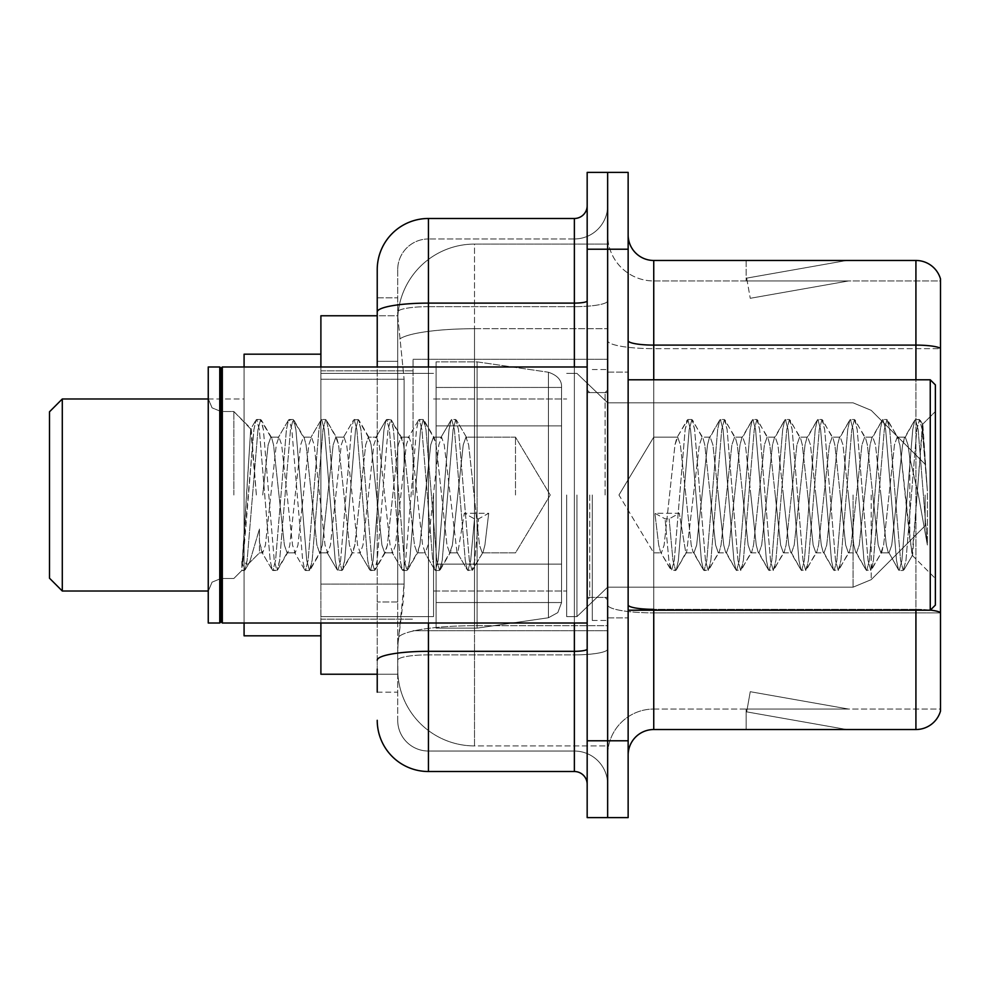 <?xml version="1.0" encoding="UTF-8"?>
<svg xmlns="http://www.w3.org/2000/svg" width="990" height="990" viewBox="0 0 990 990"><rect width="100%" height="100%" fill="white"/><g stroke="black" fill="none" stroke-linecap="round" stroke-linejoin="round"><path stroke-width="0.74" stroke-dasharray="4.95 3.71" d="M607.65 495L607.65 359.296L607.65 495M413.065 495L413.065 359.296L413.065 495M377.227 361.325L397.708 361.325L397.708 601.994L397.708 297.854L397.708 361.325L377.227 361.325L377.227 601.994L377.227 315.773L397.881 315.773L397.819 316.825A76.812 76.812 0 0 1 474.519 244.085L607.65 244.085L474.519 244.085L474.519 328.717L474.519 244.085A76.812 76.812 0 0 0 397.819 316.825L397.881 315.773L320.896 315.773L320.896 584.075L404.118 584.075L403.623 597.416L398.017 643.5L404.118 584.075L404.118 379.244L404.118 584.075L320.896 584.075L320.896 674.227L397.881 674.227L397.708 669.104A76.812 76.812 0 0 0 474.519 745.916L607.65 745.916L607.65 625.717L607.65 745.916L474.519 745.916L474.519 625.717L474.519 745.916A76.812 76.812 0 0 1 397.708 669.104L397.708 653.474L397.881 674.227L377.227 674.227M398.017 643.5L397.708 653.474L398.017 643.5M320.896 495L320.896 354.185L320.896 495M607.65 244.085L607.65 328.717L607.65 244.085M607.65 625.717L607.65 328.717L607.65 625.717L474.519 625.717A76.812 13.34 180 0 0 398.624 636.991A76.812 13.34 180 0 1 474.519 625.717L607.65 625.717M397.819 316.825L404.118 379.244L397.819 316.825A76.812 76.812 0 0 1 474.519 244.085M320.896 623.019L320.896 366.981M377.227 692.146L397.708 692.146L397.708 601.994L397.708 692.146L377.227 692.146L377.227 366.981M377.227 720.312A51.208 51.208 0 0 0 428.435 771.519L428.435 751.039A30.727 30.727 0 0 1 397.708 720.312L397.708 311.999L397.708 720.312A30.727 30.727 0 0 0 428.435 751.039L574.373 751.039L574.373 669.104L574.373 771.519A12.796 12.796 0 0 1 587.169 784.315L587.169 205.685L587.169 784.315M607.65 669.104L607.65 300.886L607.65 669.104M587.169 495L587.169 623.019L587.169 495M587.169 249.208L587.169 172.396L607.65 172.396L607.65 249.208L607.65 172.396L628.143 172.396L628.143 249.208L607.65 249.208L607.65 740.792L607.65 249.208L587.169 249.208L587.169 740.792L607.65 740.792L607.65 817.604L607.65 740.792L628.143 740.792L628.143 249.208M628.143 740.792L628.143 817.604L587.169 817.604L587.169 740.792M607.65 205.685L607.65 300.886L607.65 205.685A33.289 33.289 0 0 1 574.373 238.961A33.289 33.289 0 0 0 607.65 205.685A33.289 33.289 0 0 1 574.373 238.961L574.373 751.039L428.435 751.039L428.435 654.873L574.373 654.873A33.289 5.779 0 0 0 607.65 649.093A33.289 5.779 0 0 1 574.373 654.873L574.373 238.961L428.435 238.961L574.373 238.961M377.227 297.854L397.708 297.854L377.227 297.854L377.227 660.206A51.208 8.898 180 0 1 428.435 651.321L428.435 218.481A51.208 51.208 0 0 0 377.227 269.688A51.208 51.208 0 0 1 428.435 218.481L574.373 218.481A12.796 12.796 0 0 0 587.169 205.685A12.796 12.796 0 0 1 574.373 218.481L574.373 669.104L574.373 654.873L428.435 654.873L428.435 238.961L428.435 306.665L574.373 306.665A33.289 5.779 0 0 0 607.65 300.886A33.289 5.779 0 0 1 574.373 306.665L428.435 306.665L428.435 669.104L428.435 651.321L574.373 651.321A12.796 2.228 0 0 0 587.169 649.093M428.435 771.519L574.373 771.519M377.227 660.206L377.227 669.104M397.708 269.688L397.708 311.999L397.708 269.688A30.727 30.727 0 0 1 428.435 238.961A30.727 30.727 0 0 0 397.708 269.688A30.727 30.727 0 0 1 428.435 238.961M607.65 784.315A33.289 33.289 0 0 0 574.373 751.039A33.289 33.289 0 0 1 607.65 784.315A33.289 33.289 0 0 0 574.373 751.039M628.143 495L628.143 372.104L628.143 495M592.292 495L592.292 620.458L592.292 495M607.65 627.115L607.65 340.659L607.65 627.115M930.365 610.1A25.604 4.443 180 0 0 915.923 609.333L915.923 729.531A25.604 25.604 0 0 0 940.5 711.092L940.5 627.115L940.5 709.05L653.746 709.05L653.746 610.211M628.143 755.135L628.143 234.865L628.143 755.135A25.604 25.604 0 0 1 653.746 729.531L653.746 627.115L653.746 709.05L940.5 709.05L940.5 348.653L653.746 348.653L653.746 612.884A46.085 8.007 0 0 1 607.65 604.89A46.085 8.007 0 0 0 653.746 612.884L653.746 280.95A46.085 46.085 0 0 1 607.65 234.865L607.65 340.659L607.65 234.865A46.085 46.085 0 0 0 653.746 280.95L653.746 348.653A46.085 8.007 0 0 1 607.65 340.659A46.085 8.007 0 0 0 653.746 348.653L940.5 348.653M940.5 627.115L940.5 278.908A25.604 25.604 0 0 0 915.923 260.469L653.746 260.469A25.604 25.604 0 0 1 628.143 234.865M845.027 729.222A20.481 20.481 0 0 0 848.579 729.531L746.163 729.531L848.579 729.531A20.481 20.481 0 0 1 845.027 729.222A20.481 20.481 0 0 0 848.579 729.531A20.481 20.481 0 0 1 845.027 729.222A20.481 20.481 0 0 0 848.579 729.531A20.481 20.481 0 0 1 845.027 729.222A20.481 20.481 0 0 0 848.579 729.531A20.481 20.481 0 0 1 845.027 729.222A20.481 20.481 0 0 0 848.579 729.531A20.481 20.481 0 0 1 845.027 729.222A20.481 20.481 0 0 0 848.579 729.531A20.481 20.481 0 0 1 845.027 729.222A20.481 20.481 0 0 0 848.579 729.531A20.481 20.481 0 0 1 845.027 729.222A20.481 20.481 0 0 0 848.579 729.531A20.481 20.481 0 0 1 845.027 729.222A20.481 20.481 0 0 0 848.579 729.531A20.481 20.481 0 0 1 845.027 729.222L746.683 711.872L845.027 729.222M746.163 709.05L746.163 729.531L746.163 709.05L747.19 709.05L746.683 711.872L747.19 709.05L746.163 709.05L746.163 729.531L746.163 709.05L747.19 709.05L746.683 711.872L747.19 709.05L746.163 709.05L746.163 729.531L746.163 709.05L747.19 709.05L746.683 711.872L747.19 709.05L746.163 709.05L746.163 729.531L746.163 709.05L747.19 709.05L746.683 711.872L747.19 709.05L746.163 709.05L746.163 729.531L746.163 709.05L747.19 709.05L746.683 711.872L747.19 709.05L746.163 709.05L746.163 729.531L746.163 709.05L747.19 709.05L746.683 711.872L747.19 709.05L746.163 709.05L746.163 729.531L746.163 709.05L747.19 709.05L746.683 711.872L747.19 709.05L746.163 709.05L746.163 729.531L746.163 709.05L747.19 709.05L746.683 711.872L747.19 709.05L746.163 709.05L746.163 729.531L746.163 709.05L747.19 709.05L746.683 711.872L747.19 709.05L746.163 709.05M915.923 729.531L653.746 729.531M848.579 260.469L746.163 260.469L848.579 260.469A20.481 20.481 0 0 0 845.027 260.778A20.481 20.481 0 0 1 848.579 260.469A20.481 20.481 0 0 0 845.027 260.778A20.481 20.481 0 0 1 848.579 260.469A20.481 20.481 0 0 0 845.027 260.778A20.481 20.481 0 0 1 848.579 260.469A20.481 20.481 0 0 0 845.027 260.778A20.481 20.481 0 0 1 848.579 260.469A20.481 20.481 0 0 0 845.027 260.778A20.481 20.481 0 0 1 848.579 260.469A20.481 20.481 0 0 0 845.027 260.778A20.481 20.481 0 0 1 848.579 260.469A20.481 20.481 0 0 0 845.027 260.778A20.481 20.481 0 0 1 848.579 260.469A20.481 20.481 0 0 0 845.027 260.778A20.481 20.481 0 0 1 848.579 260.469A20.481 20.481 0 0 0 845.027 260.778A20.481 20.481 0 0 1 848.579 260.469M653.746 280.95L940.5 280.95L940.5 348.307L940.5 280.95L653.746 280.95A46.085 46.085 0 0 1 607.65 234.865M848.579 709.05L747.19 709.05L848.579 709.05L747.19 709.05L848.579 709.05L747.19 709.05L848.579 709.05L747.19 709.05L848.579 709.05L747.19 709.05L848.579 709.05L747.19 709.05L848.579 709.05L747.19 709.05L848.579 709.05L747.19 709.05L848.579 709.05L747.19 709.05L848.579 709.05L750.247 691.701L747.19 709.05L750.247 691.701L747.19 709.05L750.247 691.701L747.19 709.05L750.247 691.701L747.19 709.05L750.247 691.701L747.19 709.05L750.247 691.701L747.19 709.05L750.247 691.701L747.19 709.05L750.247 691.701L747.19 709.05L750.247 691.701L747.19 709.05L750.247 691.701L848.579 709.05M747.19 280.95L746.163 280.95L747.19 280.95L746.163 280.95L747.19 280.95L746.163 280.95L747.19 280.95L746.163 280.95L747.19 280.95L746.163 280.95L747.19 280.95L746.163 280.95L747.19 280.95L746.163 280.95L747.19 280.95L746.163 280.95L747.19 280.95L746.163 280.95L747.19 280.95L746.683 278.128L845.027 260.778L746.683 278.128L747.19 280.95L746.683 278.128L845.027 260.778L746.683 278.128L747.19 280.95L746.683 278.128L845.027 260.778L746.683 278.128L747.19 280.95L746.683 278.128L845.027 260.778L746.683 278.128L747.19 280.95L746.683 278.128L845.027 260.778L746.683 278.128L747.19 280.95L746.683 278.128L845.027 260.778L746.683 278.128L747.19 280.95L746.683 278.128L845.027 260.778L746.683 278.128L747.19 280.95L746.683 278.128L845.027 260.778L746.683 278.128L747.19 280.95L746.683 278.128L845.027 260.778L746.683 278.128L747.19 280.95L848.579 280.95L747.19 280.95L848.579 280.95L747.19 280.95L848.579 280.95L747.19 280.95L848.579 280.95L747.19 280.95L848.579 280.95L747.19 280.95L848.579 280.95L747.19 280.95L848.579 280.95L747.19 280.95L848.579 280.95L747.19 280.95L848.579 280.95L747.19 280.95L750.247 298.299L747.19 280.95M607.65 755.135A46.085 46.085 0 0 1 653.746 709.05A46.085 46.085 0 0 0 607.65 755.135A46.085 46.085 0 0 1 653.746 709.05M746.163 260.469L746.163 280.95L746.163 260.469M848.579 280.95L750.247 298.299L848.579 280.95M515.481 495L515.481 437.122L515.481 495M653.746 495L653.746 437.122L653.746 495M935.377 495L935.377 605.1L935.377 384.9L935.377 578.482L935.377 384.9L930.254 379.789L930.254 610.211L930.254 379.789L930.254 610.211L935.377 605.1L935.377 495M221.042 621.732L219.768 623.019L219.768 366.981L219.768 623.019L219.768 366.981L221.042 368.268L221.042 621.732L221.042 495L221.042 621.732L222.329 623.019L222.329 366.981L222.329 495L222.329 366.981L587.169 366.981M219.768 623.019L208.246 623.019L208.246 366.981L208.246 591.29L208.246 366.981L219.768 366.981M233.85 495L233.85 411.518L233.85 495M685.81 495L680.39 444.881L677.68 437.122L674.97 444.881L664.129 545.119L661.419 552.878L660.565 552.148L658.709 545.119L654.91 513.29L665.082 518.859L669.141 518.859L679.301 513.29L654.91 513.29L665.082 518.859L669.141 518.859L679.301 513.29L654.91 513.29L658.709 545.119L660.565 552.148L670.923 569.906L668.869 560.365L665.082 518.859L668.869 560.365L671.579 570.475L660.565 552.148L661.419 552.878L664.129 545.119L674.97 444.881L676.826 437.852L687.184 420.094L685.13 429.635L674.289 560.365L671.579 570.475L675.65 570.475L672.94 560.365L669.141 518.859L672.94 560.365L675.65 570.475L676.306 569.906L671.579 570.475L674.289 560.365L685.13 429.635L687.84 419.525L676.826 437.852L677.68 437.122L680.39 444.881L691.23 545.119L693.087 552.148L691.23 545.119L685.81 495M718.332 495L712.911 444.881L710.201 437.122L709.335 437.852L707.491 444.881L696.651 545.119L693.941 552.878L693.087 552.148L703.432 569.906L701.39 560.365L690.55 429.635L687.84 419.525L691.911 419.525L689.201 429.635L678.36 560.365L676.306 569.906L686.664 552.148L685.81 552.878L679.301 513.29L685.81 552.878L693.941 552.878L703.432 569.906L701.39 560.365L690.55 429.635L687.84 419.525L691.911 419.525L689.201 429.635L678.36 560.365L676.306 569.906L685.81 552.878L693.941 552.878L696.651 545.119L707.491 444.881L709.335 437.852L719.693 420.094L717.651 429.635L706.81 560.365L704.1 570.475L703.432 569.906L708.159 570.475L705.449 560.365L694.621 429.635L691.911 419.525L702.925 437.852L702.071 437.122L699.361 444.881L686.664 552.148L699.361 444.881L702.071 437.122L710.201 437.122L719.693 420.094L717.651 429.635L706.81 560.365L704.1 570.475L708.159 570.475L705.449 560.365L694.621 429.635L692.567 420.094L702.071 437.122L710.201 437.122L712.911 444.881L723.74 545.119L725.596 552.148L723.74 545.119L718.332 495M710.201 495L704.781 444.881L702.925 437.852L704.781 444.881L715.621 545.119L718.332 552.878L715.621 545.119L710.201 495M750.841 495L745.421 444.881L742.71 437.122L741.857 437.852L740 444.881L729.16 545.119L726.45 552.878L725.596 552.148L735.954 569.906L733.912 560.365L723.071 429.635L720.361 419.525L719.693 420.094L724.42 419.525L721.71 429.635L710.87 560.365L708.159 570.475L719.185 552.148L718.332 552.878L726.45 552.878L735.954 569.906L733.912 560.365L723.071 429.635L720.361 419.525L724.42 419.525L721.71 429.635L710.87 560.365L708.828 569.906L718.332 552.878L726.45 552.878L729.16 545.119L740 444.881L741.857 437.852L752.214 420.094L750.16 429.635L739.332 560.365L736.622 570.475L735.954 569.906L740.681 570.475L737.971 560.365L727.13 429.635L724.42 419.525L735.446 437.852L734.58 437.122L731.87 444.881L721.042 545.119L719.185 552.148L721.042 545.119L731.87 444.881L734.58 437.122L742.71 437.122L752.214 420.094L750.16 429.635L739.332 560.365L736.622 570.475L740.681 570.475L737.971 560.365L727.13 429.635L725.088 420.094L734.58 437.122L742.71 437.122L745.421 444.881L756.261 545.119L758.117 552.148L756.261 545.119L750.841 495M742.71 495L737.29 444.881L735.446 437.852L737.29 444.881L748.131 545.119L750.841 552.878L748.131 545.119L742.71 495M783.362 495L777.942 444.881L775.232 437.122L774.378 437.852L772.522 444.881L761.681 545.119L758.971 552.878L758.117 552.148L768.475 569.906L766.421 560.365L755.58 429.635L752.87 419.525L752.214 420.094L756.942 419.525L754.232 429.635L743.391 560.365L740.681 570.475L751.695 552.148L750.841 552.878L758.971 552.878L768.475 569.906L766.421 560.365L755.58 429.635L752.87 419.525L756.942 419.525L754.232 429.635L743.391 560.365L741.349 569.906L750.841 552.878L758.971 552.878L761.681 545.119L772.522 444.881L774.378 437.852L784.724 420.094L782.682 429.635L771.841 560.365L769.131 570.475L768.475 569.906L773.202 570.475L770.492 560.365L759.652 429.635L756.942 419.525L767.955 437.852L767.101 437.122L764.391 444.881L753.551 545.119L751.695 552.148L753.551 545.119L764.391 444.881L767.101 437.122L775.232 437.122L784.724 420.094L782.682 429.635L771.841 560.365L769.131 570.475L773.202 570.475L770.492 560.365L759.652 429.635L757.598 420.094L767.101 437.122L775.232 437.122L777.942 444.881L788.783 545.119L790.626 552.148L788.783 545.119L783.362 495M775.232 495L769.812 444.881L767.955 437.852L769.812 444.881L780.652 545.119L783.362 552.878L780.652 545.119L775.232 495M815.871 495L810.451 444.881L807.741 437.122L806.887 437.852L805.031 444.881L794.203 545.119L791.493 552.878L790.626 552.148L800.984 569.906L798.942 560.365L788.102 429.635L785.392 419.525L784.724 420.094L789.451 419.525L786.741 429.635L775.913 560.365L773.202 570.475L784.216 552.148L783.362 552.878L791.493 552.878L800.984 569.906L798.942 560.365L788.102 429.635L785.392 419.525L789.451 419.525L786.741 429.635L775.913 560.365L773.858 569.906L783.362 552.878L791.493 552.878L794.203 545.119L805.031 444.881L806.887 437.852L817.245 420.094L815.203 429.635L804.363 560.365L801.652 570.475L800.984 569.906L805.712 570.475L803.001 560.365L792.161 429.635L789.451 419.525L800.477 437.852L799.623 437.122L796.913 444.881L786.072 545.119L784.216 552.148L786.072 545.119L796.913 444.881L799.623 437.122L807.741 437.122L817.245 420.094L815.203 429.635L804.363 560.365L801.652 570.475L805.712 570.475L803.001 560.365L792.161 429.635L790.119 420.094L799.623 437.122L807.741 437.122L810.451 444.881L821.292 545.119L823.148 552.148L821.292 545.119L815.871 495M807.741 495L802.321 444.881L800.477 437.852L802.321 444.881L813.161 545.119L815.871 552.878L813.161 545.119L807.741 495M848.393 495L842.973 444.881L840.263 437.122L839.409 437.852L837.552 444.881L826.712 545.119L824.002 552.878L823.148 552.148L833.506 569.906L831.452 560.365L820.623 429.635L817.913 419.525L817.245 420.094L821.972 419.525L819.262 429.635L808.422 560.365L805.712 570.475L816.738 552.148L815.871 552.878L824.002 552.878L833.506 569.906L831.452 560.365L820.623 429.635L817.913 419.525L821.972 419.525L819.262 429.635L808.422 560.365L806.38 569.906L815.871 552.878L824.002 552.878L826.712 545.119L837.552 444.881L839.409 437.852L849.754 420.094L847.712 429.635L836.872 560.365L834.162 570.475L833.506 569.906L838.233 570.475L835.523 560.365L824.682 429.635L821.972 419.525L832.986 437.852L832.132 437.122L829.422 444.881L818.582 545.119L816.738 552.148L818.582 545.119L829.422 444.881L832.132 437.122L840.263 437.122L849.754 420.094L847.712 429.635L836.872 560.365L834.162 570.475L838.233 570.475L835.523 560.365L824.682 429.635L822.64 420.094L832.132 437.122L840.263 437.122L842.973 444.881L853.813 545.119L855.669 552.148L853.813 545.119L848.393 495M840.263 495L834.842 444.881L832.986 437.852L834.842 444.881L845.683 545.119L848.393 552.878L845.683 545.119L840.263 495M880.902 495L875.494 444.881L872.784 437.122L871.918 437.852L870.074 444.881L859.233 545.119L856.523 552.878L855.669 552.148L866.015 569.906L863.973 560.365L853.133 429.635L850.422 419.525L849.754 420.094L854.494 419.525L851.784 429.635L840.943 560.365L838.233 570.475L849.247 552.148L848.393 552.878L856.523 552.878L866.015 569.906L863.973 560.365L853.133 429.635L850.422 419.525L854.494 419.525L851.784 429.635L840.943 560.365L838.889 569.906L848.393 552.878L856.523 552.878L859.233 545.119L870.074 444.881L871.918 437.852L882.276 420.094L880.234 429.635L869.393 560.365L866.683 570.475L866.015 569.906L870.742 570.475L868.032 560.365L857.204 429.635L854.494 419.525L865.508 437.852L864.654 437.122L861.943 444.881L851.103 545.119L849.247 552.148L851.103 545.119L861.943 444.881L864.654 437.122L872.784 437.122L882.276 420.094L880.234 429.635L869.393 560.365L866.683 570.475L870.742 570.475L868.032 560.365L857.204 429.635L855.15 420.094L864.654 437.122L872.784 437.122L875.494 444.881L886.322 545.119L888.179 552.148L886.322 545.119L880.902 495M872.784 495L867.364 444.881L865.508 437.852L867.364 444.881L878.204 545.119L880.902 552.878L878.204 545.119L872.784 495M909.81 458.061L909.773 538.733L899.873 444.881L897.163 437.122L894.453 444.881L883.612 545.119L880.902 552.878L889.032 552.878L898.536 569.906L896.495 560.365L885.654 429.635L882.944 419.525L882.276 420.094L887.003 419.525L884.293 429.635L873.452 560.365L870.742 570.475L881.768 552.148L880.902 552.878L889.032 552.878L898.536 569.906L896.495 560.365L885.654 429.635L882.944 419.525L887.003 419.525L884.293 429.635L873.452 560.365L871.41 569.906L881.768 552.148L883.612 545.119L894.453 444.881L897.163 437.122L905.293 437.122L902.583 444.881L891.743 545.119L889.032 552.878L891.743 545.119L902.583 444.881L904.439 437.852L914.797 420.094L912.743 429.635L901.902 560.365L899.205 570.475L898.536 569.906L903.264 570.475L900.554 560.365L889.713 429.635L887.003 419.525L898.029 437.852L897.163 437.122L905.293 437.122L914.797 420.094L912.743 429.635L901.902 560.365L899.205 570.475L903.264 570.475L900.554 560.365L889.713 429.635L887.671 420.094L898.029 437.852L899.873 444.881L912.087 555.18L922.841 424.661L927.37 490.656L927.37 545.02L918.411 495L909.81 458.061L909.773 538.733L912.607 554.994L922.395 424.5L927.37 490.656L922.235 429.635L919.524 419.525L916.814 429.635L905.974 560.365L903.264 570.475L905.974 560.365L916.814 429.635L919.524 419.525L922.235 429.635L927.37 490.656L927.37 545.02L918.163 429.635L915.453 419.525L914.797 420.094L919.524 419.525L915.453 419.525L918.163 429.635L927.37 545.02L918.411 495L909.81 458.061L908.003 444.881L905.293 437.122L908.003 444.881L909.81 458.061M270.839 495L276.26 444.881L278.97 437.122L281.68 444.881L292.52 545.119L295.23 552.878L297.94 545.119L308.781 444.881L311.491 437.122L314.201 444.881L325.042 545.119L327.739 552.878L330.45 545.119L341.29 444.881L344 437.122L346.71 444.881L357.551 545.119L360.261 552.878L362.971 545.119L373.812 444.881L376.522 437.122L379.232 444.881L390.072 545.119L392.782 552.878L395.493 545.119L406.321 444.881L409.031 437.122L411.741 444.881L422.582 545.119L425.292 552.878L428.002 545.119L438.842 444.881L441.552 437.122L444.262 444.881L456.959 552.148L457.813 552.878L464.322 513.29L488.701 513.29L478.541 518.859L474.482 518.859L464.322 513.29L488.701 513.29L478.541 518.859L474.482 518.859L464.322 513.29L457.813 552.878L456.959 552.148L444.262 444.881L441.552 437.122L438.842 444.881L428.002 545.119L425.292 552.878L422.582 545.119L411.741 444.881L409.031 437.122L406.321 444.881L395.493 545.119L392.782 552.878L390.072 545.119L379.232 444.881L376.522 437.122L373.812 444.881L362.971 545.119L360.261 552.878L357.551 545.119L346.71 444.881L344 437.122L341.29 444.881L330.45 545.119L327.739 552.878L325.042 545.119L314.201 444.881L311.491 437.122L308.781 444.881L297.94 545.119L295.23 552.878L292.52 545.119L281.68 444.881L278.97 437.122L276.26 444.881L265.419 545.119L262.709 552.878L265.419 545.119L270.839 495M262.709 495L268.129 444.881L270.839 437.122L271.693 437.852L273.549 444.881L284.39 545.119L287.1 552.878L287.954 552.148L289.81 545.119L300.651 444.881L303.361 437.122L304.215 437.852L306.071 444.881L316.911 545.119L319.621 552.878L322.332 545.119L333.16 444.881L335.87 437.122L338.58 444.881L349.421 545.119L352.131 552.878L354.841 545.119L365.681 444.881L368.391 437.122L371.101 444.881L381.942 545.119L384.652 552.878L387.362 545.119L398.203 444.881L400.913 437.122L403.623 444.881L414.451 545.119L417.161 552.878L419.871 545.119L430.712 444.881L433.422 437.122L436.132 444.881L446.973 545.119L449.683 552.878L452.393 545.119L463.233 444.881L465.943 437.122L468.654 444.881L479.494 545.119L482.204 552.878L483.058 552.148L484.902 545.119L488.701 513.29L484.902 545.119L483.058 552.148L472.7 569.906L474.742 560.365L478.541 518.859L474.742 560.365L472.032 570.475L483.058 552.148L482.204 552.878L515.481 552.878L550.254 495L515.481 437.122L465.943 437.122L468.654 444.881L479.494 545.119L482.204 552.878L515.481 552.878L550.254 495L515.481 437.122L465.943 437.122L463.233 444.881L452.393 545.119L450.537 552.148L440.179 569.906L442.233 560.365L453.074 429.635L455.784 419.525L458.494 429.635L469.322 560.365L472.032 570.475L467.973 570.475L470.683 560.365L474.482 518.859L470.683 560.365L467.973 570.475L467.305 569.906L472.032 570.475L469.322 560.365L458.494 429.635L455.784 419.525L451.712 419.525L454.422 429.635L465.263 560.365L467.305 569.906L456.959 552.148L467.305 569.906L465.263 560.365L454.422 429.635L451.712 419.525L451.056 420.094L455.784 419.525L453.074 429.635L442.233 560.365L439.523 570.475L449.683 552.878L457.813 552.878L449.683 552.878L446.973 545.119L436.132 444.881L434.276 437.852L423.93 420.094L425.972 429.635L436.813 560.365L439.523 570.475L435.452 570.475L438.162 560.365L449.002 429.635L451.056 420.094L440.699 437.852L451.056 420.094L449.002 429.635L438.162 560.365L435.452 570.475L434.796 569.906L439.523 570.475L436.813 560.365L425.972 429.635L423.262 419.525L433.422 437.122L441.552 437.122L433.422 437.122L430.712 444.881L419.871 545.119L418.028 552.148L407.67 569.906L409.712 560.365L420.552 429.635L423.262 419.525L419.203 419.525L421.913 429.635L432.741 560.365L434.796 569.906L424.438 552.148L434.796 569.906L432.741 560.365L421.913 429.635L419.203 419.525L418.535 420.094L423.262 419.525L420.552 429.635L409.712 560.365L407.001 570.475L417.161 552.878L425.292 552.878L417.161 552.878L414.451 545.119L403.623 444.881L401.767 437.852L391.409 420.094L393.451 429.635L404.291 560.365L407.001 570.475L402.942 570.475L405.653 560.365L416.493 429.635L418.535 420.094L408.177 437.852L418.535 420.094L416.493 429.635L405.653 560.365L402.942 570.475L402.274 569.906L407.001 570.475L404.291 560.365L393.451 429.635L390.741 419.525L400.913 437.122L409.031 437.122L400.913 437.122L398.203 444.881L387.362 545.119L385.506 552.148L375.148 569.906L377.202 560.365L388.031 429.635L390.741 419.525L386.682 419.525L389.392 429.635L400.232 560.365L402.274 569.906L391.916 552.148L402.274 569.906L400.232 560.365L389.392 429.635L386.682 419.525L386.013 420.094L390.741 419.525L388.031 429.635L377.202 560.365L374.492 570.475L384.652 552.878L392.782 552.878L384.652 552.878L381.942 545.119L371.101 444.881L369.245 437.852L358.887 420.094L360.942 429.635L371.782 560.365L374.492 570.475L370.421 570.475L373.131 560.365L383.971 429.635L386.013 420.094L375.668 437.852L386.013 420.094L383.971 429.635L373.131 560.365L370.421 570.475L369.765 569.906L374.492 570.475L371.782 560.365L360.942 429.635L358.232 419.525L368.391 437.122L376.522 437.122L368.391 437.122L365.681 444.881L354.841 545.119L352.985 552.148L342.639 569.906L344.681 560.365L355.521 429.635L358.232 419.525L354.16 419.525L356.87 429.635L367.711 560.365L369.765 569.906L359.407 552.148L369.765 569.906L367.711 560.365L356.87 429.635L354.16 419.525L353.504 420.094L358.232 419.525L355.521 429.635L344.681 560.365L341.971 570.475L352.131 552.878L360.261 552.878L352.131 552.878L349.421 545.119L338.58 444.881L336.736 437.852L326.378 420.094L328.42 429.635L339.261 560.365L341.971 570.475L337.912 570.475L340.622 560.365L351.45 429.635L353.504 420.094L343.146 437.852L353.504 420.094L351.45 429.635L340.622 560.365L337.912 570.475L337.243 569.906L341.971 570.475L339.261 560.365L328.42 429.635L326.378 420.094L335.87 437.122L344 437.122L335.87 437.122L333.16 444.881L322.332 545.119L320.475 552.148L310.118 569.906L312.159 560.365L323 429.635L325.71 419.525L321.651 419.525L324.361 429.635L335.202 560.365L337.243 569.906L326.886 552.148L337.243 569.906L335.202 560.365L324.361 429.635L321.651 419.525L320.983 420.094L325.71 419.525L323 429.635L312.159 560.365L309.449 570.475L319.621 552.878L327.739 552.878L319.621 552.878L316.911 545.119L306.071 444.881L304.215 437.852L293.857 420.094L295.911 429.635L306.739 560.365L309.449 570.475L305.39 570.475L308.1 560.365L318.941 429.635L320.983 420.094L310.625 437.852L320.983 420.094L318.941 429.635L308.1 560.365L305.39 570.475L304.722 569.906L309.449 570.475L306.739 560.365L295.911 429.635L293.201 419.525L303.361 437.122L311.491 437.122L303.361 437.122L300.651 444.881L289.81 545.119L287.954 552.148L277.608 569.906L279.65 560.365L290.491 429.635L293.201 419.525L289.13 419.525L291.84 429.635L302.68 560.365L304.722 569.906L294.377 552.148L304.722 569.906L302.68 560.365L291.84 429.635L289.13 419.525L288.474 420.094L293.201 419.525L290.491 429.635L279.65 560.365L276.94 570.475L287.1 552.878L295.23 552.878L287.1 552.878L284.39 545.119L273.549 444.881L271.693 437.852L261.348 420.094L263.389 429.635L274.23 560.365L276.94 570.475L272.869 570.475L275.579 560.365L286.419 429.635L288.474 420.094L278.116 437.852L288.474 420.094L286.419 429.635L275.579 560.365L272.869 570.475L272.213 569.906L276.94 570.475L274.23 560.365L263.389 429.635L260.679 419.525L270.839 437.122L278.97 437.122L270.839 437.122L268.129 444.881L262.709 495M256.361 495L250.73 429.054L241.845 570.475L233.85 578.482L221.042 578.482L212.058 582.157L208.246 591.29L212.058 582.157L221.042 578.482L233.85 578.482L241.845 570.475L245.087 569.906L247.129 560.365L257.969 429.635L260.679 419.525L256.62 419.525L259.331 429.635L270.159 560.365L272.213 569.906L261.855 552.148L262.709 552.878L259.529 542.57L259.454 552.878L247.933 564.387L249.69 562.011L259.43 529.056L259.454 552.878L262.709 552.878L259.454 552.878L247.933 564.387L249.69 562.011L259.43 529.056L259.529 542.57L261.855 552.148L272.213 569.906L270.159 560.365L259.331 429.635L256.62 419.525L255.952 420.094L260.679 419.525L257.969 429.635L247.129 560.365L244.419 570.475L241.845 561.417L247.933 564.387L241.845 561.417L244.419 570.475L241.845 570.475L241.845 561.417L241.845 567.567L243.07 560.365L253.91 429.635L255.952 420.094L253.91 429.635L241.845 567.567L250.73 429.054L255.952 420.094L250.73 429.054L233.85 411.518L221.042 411.518L212.058 407.843L208.246 398.71L212.058 407.843L221.042 411.518L233.85 411.518L251.213 428.88L256.361 495M320.896 635.815L244.085 635.815L320.896 635.815L244.085 635.815L320.896 635.815L244.085 635.815L320.896 635.815L244.085 635.815L244.085 398.982L62.296 398.982L49.5 411.791L62.296 398.982L49.5 411.791L62.296 398.982L49.5 411.791L62.296 398.982L62.296 591.018L49.5 578.21L62.296 591.018L49.5 578.21L62.296 591.018L49.5 578.21L62.296 591.018L49.5 578.21L49.5 411.791L49.5 578.21L49.5 411.791L49.5 578.21L49.5 411.791L49.5 578.21L49.5 411.791L49.5 578.21L49.5 411.791L49.5 578.21L49.5 411.791L49.5 578.21L49.5 411.791L49.5 495L49.5 411.791L62.296 398.982L62.296 591.018L62.296 398.982L62.296 591.018L62.296 398.982L62.296 591.018L62.296 398.982L62.296 591.018L62.296 398.982L62.296 591.018L62.296 398.982L62.296 591.018L62.296 398.982L62.296 591.018L62.296 398.982L244.085 398.982L244.085 635.815L244.085 354.185L244.085 623.019M925.143 495L925.143 525.727L925.143 495M576.935 495L576.935 616.621L576.935 495M566.688 495L566.688 616.621L566.688 495M433.546 495L433.546 616.621L433.546 495M561.565 564.127L561.565 387.461L561.565 425.873L436.107 425.873L436.107 628.143L436.107 564.127L561.565 564.127L561.565 602.539L561.565 387.461L561.565 425.873L436.107 425.873L436.107 602.539L436.107 564.127L561.565 564.127L561.565 602.539L561.565 387.461L561.565 425.873L436.107 425.873L436.107 628.143L436.107 564.127L561.565 564.127L561.565 602.539L561.565 387.461L561.565 425.873L436.107 425.873L436.107 602.539L436.107 564.127L477.081 564.127L477.081 361.857L477.081 425.873L436.107 425.873L436.107 361.857L436.107 628.143L436.107 564.127L561.565 564.127L561.565 602.539L561.565 387.461L561.565 425.873L436.107 425.873L436.107 602.539L436.107 564.127L561.565 564.127L561.565 602.539L561.565 387.461L561.565 425.873L436.107 425.873L436.107 628.143L436.107 564.127L561.565 564.127L561.565 602.539L561.565 387.461L561.565 425.873L436.107 425.873L436.107 602.539L436.107 564.127L477.081 564.127L477.081 361.857L477.081 425.873L436.107 425.873L436.107 361.857L436.107 628.143L436.107 564.127L561.565 564.127L561.565 602.539L561.565 387.461L561.565 425.873L436.107 425.873L436.107 602.539L436.107 564.127L561.565 564.127L561.565 602.564L436.107 602.539L436.107 564.127L561.565 564.127L561.565 602.564L436.107 602.539L436.107 564.127L477.081 564.127L477.081 361.857L477.081 425.873L436.107 425.873L436.107 361.857L436.107 628.143L436.107 564.127L561.565 564.127L561.565 602.564L436.107 602.539L436.107 564.127L561.565 564.127L561.565 602.564L436.107 602.539L436.107 361.857L436.107 628.143L436.107 564.127L561.565 564.127L561.565 602.564L436.107 602.539L561.565 602.539L436.107 602.539L561.565 602.539L561.565 387.436L436.107 387.461L436.107 425.873L436.107 361.857L436.107 628.143L436.107 564.127L477.081 564.127L477.081 628.143L477.081 361.857L477.081 425.873L436.107 425.873L436.107 387.461L561.565 387.436L436.107 387.461L561.565 387.436L436.107 387.461L561.565 387.436L436.107 387.461L561.565 387.436L561.565 425.873L436.107 425.873L561.565 425.873L477.081 425.873L477.081 361.857L477.081 425.873L548.423 425.873L477.081 425.873L477.081 361.857L477.081 425.873L548.423 425.873L548.423 372.24L548.423 617.76L548.423 564.127L561.565 564.127L561.565 602.564L557.828 612.6L548.423 617.76L548.423 564.127L561.565 564.127L561.565 602.564L561.565 387.436C561.974 380.432 557.593 375.371 548.423 372.24L548.423 617.76L548.423 564.127L561.565 564.127L561.565 602.564L557.828 612.6L548.423 617.76L548.423 564.127L561.565 564.127M477.081 495L477.081 361.857L477.081 495M477.081 564.127L548.423 564.127L477.081 564.127L477.081 628.143L477.081 564.127L548.423 564.127L477.081 564.127L477.081 628.143L477.081 564.127M561.565 425.873L548.423 425.873L548.423 372.24L548.423 617.76L548.423 564.127L548.423 617.76L548.423 564.127L548.423 617.76L477.081 628.143L436.107 628.143L477.081 628.143L548.423 617.76L557.828 612.6L561.565 602.564L561.565 387.436L561.565 425.873L436.107 425.873L561.565 425.873L548.423 425.873L548.423 372.24L548.423 617.76L477.081 628.143L436.107 628.143L477.081 628.143L548.423 617.76L557.828 612.6L561.565 602.564L561.565 387.436C561.974 380.432 557.593 375.371 548.423 372.24L548.423 617.76L557.828 612.6L561.565 602.564L561.565 387.436L561.565 425.873L548.423 425.873L548.423 372.24L548.423 617.76L477.081 628.143L436.107 628.143L477.081 628.143L548.423 617.76L557.828 612.6L561.565 602.564L561.565 387.436C561.974 380.432 557.593 375.371 548.423 372.24L548.423 617.76L557.828 612.6L561.565 602.564L561.565 387.436C561.974 380.432 557.593 375.371 548.423 372.24L548.423 617.76L477.081 628.143L436.107 628.143L477.081 628.143L548.423 617.76L557.828 612.6L561.565 602.564L561.565 387.436C561.974 380.432 557.593 375.371 548.423 372.24L477.081 361.857L436.107 361.857L477.081 361.857L548.423 372.24L477.081 361.857L436.107 361.857L477.081 361.857L548.423 372.24L477.081 361.857L436.107 361.857L477.081 361.857L548.423 372.24C557.593 375.371 561.974 380.432 561.565 387.436L561.565 425.873L561.565 387.436C561.974 380.432 557.593 375.371 548.423 372.24L477.081 361.857L436.107 361.857L477.081 361.857L548.423 372.24C557.593 375.371 561.974 380.432 561.565 387.436L561.565 425.873M244.085 366.981L244.085 495L244.085 354.185L320.896 354.185M474.519 328.717L607.65 328.717L474.519 328.717L474.519 625.717L474.519 328.717A76.812 13.34 180 0 0 399.713 339.025A76.812 13.34 180 0 1 474.519 328.717M397.708 669.104A76.812 76.812 0 0 0 474.519 745.916M404.118 379.244L320.896 379.244L404.118 379.244M377.227 311.999A51.208 8.898 180 0 1 428.435 303.113L574.373 303.113A12.796 2.228 -0 0 0 587.169 300.886M428.435 366.981L428.435 623.019M574.373 623.019L574.373 366.981M428.435 306.665A30.727 5.334 180 0 0 397.708 311.999A30.727 5.334 180 0 1 428.435 306.665M428.435 654.873A30.727 5.334 180 0 0 397.708 660.206A30.727 5.334 180 0 1 428.435 654.873M428.435 751.039A30.727 30.727 0 0 1 397.708 720.312M397.708 601.994L377.227 601.994L397.708 601.994M940.5 278.908A25.604 25.604 0 0 0 915.923 260.469L915.923 609.333L653.746 609.333L653.746 260.469M915.923 610.211L915.923 609.333A25.604 4.443 180 0 1 940.5 612.525M628.143 340.659A25.604 4.443 0 0 0 653.746 345.102L915.923 345.102A25.604 4.443 180 0 1 940.5 348.307M653.746 379.789L653.746 609.333L915.923 609.333L915.923 379.789M628.143 604.89A25.604 4.443 0 0 0 653.746 609.333M940.5 612.884L653.746 612.884L940.5 612.884M605.1 495L605.1 392.585L605.1 495M589.731 495L589.731 597.416L589.731 495M871.188 495L871.188 579.67L871.188 495M853.083 495L853.083 587.169L853.083 495M548.423 425.873L548.423 372.24L548.423 425.873M413.065 359.296L607.65 359.296L413.065 359.296M320.896 370.829L413.065 370.829L320.896 370.829M320.896 619.171L413.065 619.171L320.896 619.171M413.065 630.704L607.65 630.704L413.065 630.704M587.169 392.585L607.65 392.585L587.169 392.585M587.169 597.416L607.65 597.416L587.169 597.416M607.65 372.104L628.143 372.104L607.65 372.104M592.292 620.458L607.65 620.458L592.292 620.458M592.292 369.542L607.65 369.542L592.292 369.542M607.65 617.896L628.143 617.896L607.65 617.896M618.96 495L653.746 437.122L677.68 437.122L653.746 437.122L618.96 495L653.746 552.878L661.419 552.878L653.746 552.878L618.96 495M628.143 610.211L930.254 610.211M605.1 392.585L607.65 390.023L605.1 392.585L589.731 392.585L587.169 390.023L589.731 392.585L605.1 392.585M589.731 597.416L605.1 597.416L607.65 599.977L605.1 597.416L589.731 597.416L587.169 599.977L589.731 597.416M222.329 623.019L587.169 623.019M922.395 424.5L935.377 411.518L922.395 424.5M912.087 555.192L935.377 578.482L912.087 555.192M221.042 368.268L222.329 366.981M628.143 379.789L930.254 379.789M912.619 554.994L903.932 569.906L912.619 554.994M922.841 424.661L920.18 420.094L922.841 424.661M249.69 562.011L245.087 569.906L249.69 562.011M466.797 437.852L456.44 420.094L466.797 437.852M62.296 591.018L208.246 591.018M925.143 525.727L871.188 579.67L853.083 587.169L871.188 579.67L925.143 525.727L871.188 579.67L853.083 587.169L871.188 579.67L925.143 525.727L871.188 579.67L853.083 587.169L871.188 579.67L925.143 525.727L871.188 579.67L853.083 587.169L871.188 579.67L925.143 525.727M607.65 587.169L853.083 587.169L607.65 587.169L576.935 616.621L566.688 616.621L576.935 616.621L607.65 587.169L853.083 587.169L607.65 587.169L576.935 616.621L566.688 616.621L576.935 616.621L607.65 587.169L853.083 587.169L607.65 587.169L576.935 616.621L566.688 616.621L576.935 616.621L607.65 587.169L853.083 587.169L607.65 587.169L576.935 616.621L566.688 616.621L576.935 616.621L607.65 587.169M433.546 591.018L566.688 591.018L433.546 591.018M320.896 616.621L433.546 616.621L320.896 616.621M320.896 373.379L433.546 373.379L320.896 373.379M433.546 398.982L566.688 398.982L433.546 398.982M566.688 373.379L576.935 373.379L607.65 402.831L853.083 402.831L871.188 410.33L925.143 464.273L871.188 410.33L853.083 402.831L871.188 410.33L925.143 464.273L871.188 410.33L853.083 402.831L871.188 410.33L925.143 464.273L871.188 410.33L853.083 402.831L871.188 410.33L925.143 464.273L871.188 410.33L853.083 402.831L607.65 402.831L576.935 373.379L566.688 373.379L576.935 373.379L607.65 402.831L853.083 402.831L607.65 402.831L576.935 373.379L566.688 373.379L576.935 373.379L607.65 402.831L853.083 402.831L607.65 402.831L576.935 373.379L566.688 373.379L576.935 373.379L607.65 402.831L853.083 402.831L607.65 402.831L576.935 373.379L566.688 373.379M62.296 398.982L208.246 398.982"/><path stroke-width="1.49" d="M377.227 361.325L377.227 311.999L377.227 315.773L320.896 315.773L320.896 366.981M377.227 674.227L320.896 674.227L320.896 623.019M377.227 692.146L377.227 669.104M587.169 740.792L587.169 817.604L607.65 817.604L607.65 740.792L607.65 817.604L628.143 817.604L628.143 740.792L607.65 740.792L607.65 249.208L607.65 740.792L587.169 740.792L587.169 249.208L607.65 249.208L607.65 172.396L607.65 249.208L628.143 249.208L628.143 740.792M628.143 249.208L628.143 172.396L587.169 172.396L587.169 249.208M428.435 623.019L428.435 771.519L574.373 771.519L574.373 623.019M377.227 366.981L377.227 269.688A51.208 51.208 0 0 1 428.435 218.481L574.373 218.481A12.796 12.796 0 0 0 587.169 205.685M377.227 269.688L377.227 297.854M587.169 784.315A12.796 12.796 0 0 0 574.373 771.519M428.435 771.519A51.208 51.208 0 0 1 377.227 720.312M628.143 755.135A25.604 25.604 0 0 1 653.746 729.531L915.923 729.531L915.923 610.211M940.5 278.908A25.604 25.604 0 0 0 915.923 260.469A25.604 25.604 0 0 1 940.5 278.908L940.5 711.092A25.604 25.604 0 0 1 915.923 729.531M940.5 348.307L940.5 348.307A25.604 4.443 180 0 0 915.923 345.102L915.923 260.469L653.746 260.469A25.604 25.604 0 0 1 628.143 234.865A25.604 25.604 0 0 0 653.746 260.469L653.746 379.789M940.5 348.653L940.5 627.115M62.296 591.018L62.296 398.982L49.5 411.791L49.5 578.21L62.296 591.018L208.246 591.018M244.085 623.019L244.085 635.815L320.896 635.815M320.896 354.185L244.085 354.185L244.085 366.981M930.254 379.789L935.377 384.9L935.377 605.1L930.254 610.211L930.254 379.789L628.143 379.789M222.329 623.019L221.042 621.732L221.042 368.268L222.329 366.981L222.329 623.019L587.169 623.019M219.768 623.019L208.246 623.019L208.246 366.981L219.768 366.981L219.768 623.019L221.042 621.732M587.169 649.093A12.796 2.228 0 0 1 574.373 651.321L428.435 651.321A51.208 8.898 180 0 0 377.227 660.206M428.435 218.481L428.435 303.113L574.373 303.113L574.373 218.481M377.227 311.999A51.208 8.898 180 0 1 428.435 303.113L428.435 366.981M574.373 366.981L574.373 303.113A12.796 2.228 0 0 0 587.169 300.886M653.746 610.211L653.746 729.531M915.923 379.789L915.923 345.102L653.746 345.102A25.604 4.443 -0 0 1 628.143 340.659M940.5 612.525A25.604 4.443 180 0 0 930.365 610.1M653.746 609.333A25.604 4.443 0 0 1 628.143 604.89M62.296 398.982L208.246 398.982M628.143 610.211L930.254 610.211M221.042 368.268L219.768 366.981M222.329 366.981L587.169 366.981"/></g></svg>
